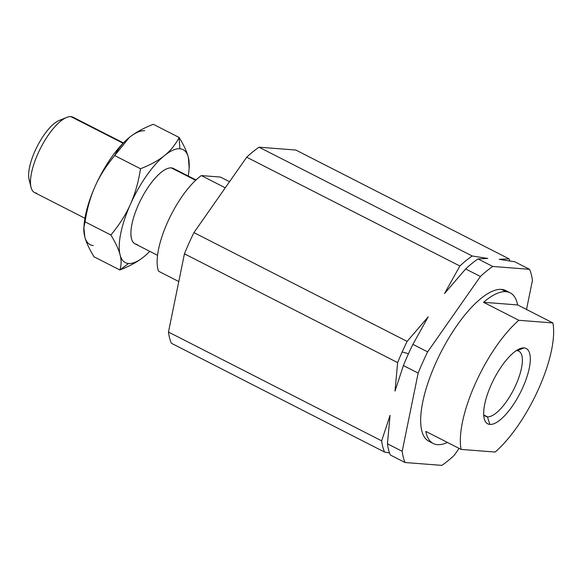 <?xml version="1.0" encoding="UTF-8"?>
<svg xmlns="http://www.w3.org/2000/svg" width="582" height="582" viewBox="0 0 582 582"><rect width="100%" height="100%" fill="white"/><g stroke="black" fill="none" stroke-linecap="round" stroke-linejoin="round"><path stroke-width="0.87" d="M487.425 416.814L489.884 424.423A42.297 14.848 117 0 0 522.862 387.401A42.297 14.848 117 0 0 524.106 347.92L517.012 350.655A36.571 12.84 -63 0 1 515.936 384.797A36.571 12.84 -63 0 1 487.425 416.814A36.571 12.84 117 0 0 514.83 387.19A36.571 12.84 117 0 0 518.846 351.157A36.571 12.84 117 0 0 517.012 350.655A36.571 12.84 117 0 0 516.292 350.648A36.571 12.84 -63 0 1 517.012 350.655L524.106 347.92A42.297 14.848 117 0 0 519.857 348.713A42.297 14.848 117 0 0 493.769 379.42A42.297 14.848 117 0 0 484.209 418.567A42.297 14.848 117 0 0 489.884 424.423L487.425 416.814L484.115 415.126L487.425 416.814A36.571 12.84 -63 0 1 483.678 414.544A36.571 12.84 117 0 0 485.592 416.312A36.571 12.84 117 0 0 487.425 416.814M395.003 391.097L403.406 365.561A118.961 41.758 -63 0 1 407.931 354.933A118.961 41.758 -63 0 1 412.9 344.34L428.221 316.841L407.116 341.394A118.961 41.758 117 0 0 402.155 351.986A118.961 41.758 117 0 0 397.63 362.615L395.003 391.097L397.63 362.615L184.443 253.817L168.474 332.046L381.661 440.843A118.961 41.758 117 0 0 384.535 452.047L389.503 452.927L384.535 452.047L171.355 343.249L384.535 452.047A118.961 41.758 -63 0 1 381.661 440.843L390.064 415.308L381.661 440.843L168.474 332.046A118.961 41.758 117 0 0 171.355 343.249A118.961 41.758 -63 0 1 168.474 332.046L184.443 253.817L397.63 362.615A118.961 41.758 -63 0 1 402.155 351.986L408.491 353.703L402.155 351.986A118.961 41.758 -63 0 1 407.116 341.394L428.221 316.841L412.9 344.34A118.961 41.758 117 0 0 407.931 354.933A118.961 41.758 117 0 0 403.406 365.561L395.003 391.097M510.167 292.819L505.758 290.571A84.594 29.689 117 0 0 501.531 289.407L505.94 291.662A84.594 29.689 -63 0 1 510.167 292.819A84.594 29.689 -63 0 1 517.624 304.932L552.9 322.937L517.624 304.932L483.562 302.298L517.624 304.932A84.594 29.689 117 0 0 505.94 291.662A84.594 29.689 117 0 0 483.562 302.298L518.838 320.296L552.9 322.937A84.594 29.689 -63 0 1 495.144 452.047L461.082 449.406L425.806 431.4A84.594 29.689 117 0 0 437.489 444.677A84.594 29.689 -63 0 1 433.263 443.513A84.594 29.689 -63 0 1 425.806 431.4L461.082 449.406A84.594 29.689 -63 0 1 518.838 320.296L483.562 302.298A84.594 29.689 -63 0 1 505.94 291.662L501.531 289.407A84.594 29.689 117 0 0 438.137 357.923A84.594 29.689 117 0 0 428.854 441.265L433.263 443.513M437.489 444.677A84.594 29.689 117 0 0 447.442 442.444A84.594 29.689 -63 0 1 437.489 444.677M487.825 258.452L472.235 255.993A118.961 41.758 117 0 0 459.867 266.01L444.546 293.51L465.644 268.957A118.961 41.758 -63 0 1 478.011 258.939L487.825 258.452L478.011 258.939A118.961 41.758 117 0 0 465.644 268.957L444.546 293.51L459.867 266.01L246.681 157.213L193.937 232.596L407.116 341.394L193.937 232.596A118.961 41.758 117 0 0 184.443 253.817A118.961 41.758 -63 0 1 193.937 232.596L246.681 157.213L459.867 266.01A118.961 41.758 -63 0 1 472.235 255.993L487.825 258.452M509.832 260.903A118.961 41.758 117 0 0 509.017 258.837L499.211 259.332L514.794 261.791L499.211 259.332L509.017 258.837L295.831 150.04L259.048 147.195L472.235 255.993L259.048 147.195A118.961 41.758 117 0 0 246.681 157.213A118.961 41.758 -63 0 1 259.048 147.195L295.831 150.04L509.017 258.837A118.961 41.758 -63 0 1 509.832 260.903M387.437 443.79L390.064 415.308L387.437 443.79A118.961 41.758 117 0 0 390.318 454.993A118.961 41.758 -63 0 1 387.437 443.79L402.191 451.319L387.437 443.79M459.089 448.387L454.215 455.35A118.961 41.758 -63 0 1 441.847 465.367L405.065 462.523L390.318 454.993L405.065 462.523A118.961 41.758 -63 0 1 402.191 451.319L418.152 373.091L403.406 365.561L418.152 373.091A118.961 41.758 -63 0 1 427.646 351.87L412.9 344.34L427.646 351.87L480.397 276.486L465.644 268.957L480.397 276.486A118.961 41.758 -63 0 1 492.765 266.469L478.011 258.939L492.765 266.469L529.547 269.313L514.794 261.791L529.547 269.313A118.961 41.758 -63 0 1 532.421 280.517L526.514 309.471L532.421 280.517A118.961 41.758 117 0 0 529.547 269.313L492.765 266.469A118.961 41.758 117 0 0 480.397 276.486L427.646 351.87A118.961 41.758 117 0 0 418.152 373.091L402.191 451.319A118.961 41.758 117 0 0 405.065 462.523L441.847 465.367A118.961 41.758 117 0 0 454.215 455.35L459.089 448.387M552.9 322.937L518.838 320.296A84.594 29.689 117 0 0 461.082 449.406L495.144 452.047A84.594 29.689 117 0 0 552.9 322.937M489.884 424.423A42.297 14.848 -63 0 1 491.128 384.942A42.297 14.848 -63 0 1 524.106 347.92A42.297 14.848 -63 0 1 522.862 387.401A42.297 14.848 -63 0 1 489.884 424.423M431.189 442.131A84.594 29.689 -63 0 1 436.646 361.102A84.594 29.689 -63 0 1 501.531 289.407A84.594 29.689 -63 0 1 507.831 291.953M123.384 142.91L73.026 117.215A42.297 14.848 117 0 0 70.909 116.633A42.297 14.848 -63 0 1 74.736 118.583M36.688 193.144A42.297 14.848 -63 0 1 31.013 187.288A42.297 14.848 -63 0 1 40.573 148.141A42.297 14.848 -63 0 1 66.668 117.433A42.297 14.848 -63 0 1 70.909 116.633L123.057 143.245L70.909 116.633A42.297 14.848 117 0 0 39.212 150.891A42.297 14.848 117 0 0 34.571 192.562L84.928 218.265M171.334 167.885L195.661 180.296L171.334 167.885A42.297 14.848 117 0 0 167.085 168.678A42.297 14.848 117 0 0 140.997 199.386A42.297 14.848 117 0 0 131.437 238.533A42.297 14.848 117 0 0 137.105 244.389A42.297 14.848 -63 0 1 138.356 204.908A42.297 14.848 -63 0 1 171.334 167.885A42.297 14.848 -63 0 1 175.16 169.835A42.297 14.848 117 0 0 171.334 167.885M220.44 177.059L229.541 181.708L220.44 177.059L201.336 175.582L225.278 187.804L201.336 175.582L220.44 177.059M178.783 281.543L158.551 271.219A58.687 20.596 -63 0 1 167.485 222.433A58.687 20.596 -63 0 1 201.336 175.582A58.687 20.596 117 0 0 167.485 222.433A58.687 20.596 117 0 0 158.551 271.219L178.783 281.543M66.668 117.433L59.284 120.416A35.808 12.571 117 0 0 37.19 146.409A35.808 12.571 117 0 0 29.1 179.554L31.013 187.288M30.468 182.617A35.808 12.571 -63 0 1 37.19 146.409A35.808 12.571 -63 0 1 62.565 119.725M189.034 169.726A63.445 22.269 -63 0 1 188.233 176.004A63.445 22.269 117 0 0 188.35 157.366A63.445 22.269 -63 0 1 189.034 169.726L189.274 166.794L188.35 157.366A63.445 22.269 117 0 0 179.889 148.752A63.445 22.269 117 0 0 164.546 155.518A63.445 22.269 117 0 0 130.419 204.297A63.445 22.269 -63 0 1 164.546 155.518A63.445 22.269 -63 0 1 179.889 148.752L179.132 137.468C175.429 144.656 170.57 150.68 164.546 155.518C158.58 160.392 150.571 164.801 140.517 168.751C138.414 182.173 135.046 194.017 130.419 204.297A63.445 22.269 117 0 0 120.088 254.909A63.445 22.269 117 0 0 128.549 263.515A63.445 22.269 -63 0 1 120.088 254.909A63.445 22.269 -63 0 1 130.419 204.297C125.843 214.591 119.332 224.834 110.878 235.012C115.651 242.861 118.721 249.489 120.088 254.909C121.514 260.35 121.434 265.377 119.856 269.983L128.549 263.515A63.445 22.269 117 0 0 143.892 256.749A63.445 22.269 117 0 0 149.778 251.359A63.445 22.269 -63 0 1 145.165 255.687A63.445 22.269 -63 0 1 143.892 256.749L145.136 255.716L143.892 256.749C137.919 261.624 129.91 266.032 119.856 269.983L94.029 256.8C89.257 248.958 86.18 242.323 84.812 236.903L83.888 227.475L85.052 221.829C83.473 226.434 83.393 231.461 84.812 236.903C86.18 242.323 89.257 248.958 94.029 256.8L119.856 269.983C129.91 266.032 137.919 261.624 143.892 256.749A63.445 22.269 -63 0 1 128.549 263.515L119.856 269.983C121.434 265.377 121.514 260.35 120.088 254.909C118.721 249.489 115.651 242.861 110.878 235.012L85.052 221.829C87.154 208.414 90.516 196.563 95.142 186.291C99.718 175.99 106.237 165.746 114.69 155.576C106.237 165.746 99.718 175.99 95.142 186.291C90.516 196.563 87.154 208.414 85.052 221.829L110.878 235.012C119.332 224.834 125.843 214.591 130.419 204.297C135.046 194.017 138.414 182.173 140.517 168.751L114.69 155.576L129.269 137.519C135.242 132.645 143.252 128.236 153.306 124.286L179.132 137.468L179.889 148.752A63.445 22.269 -63 0 1 188.35 157.366C186.982 151.946 183.905 145.311 179.132 137.468L153.306 124.286C143.252 128.236 135.242 132.645 129.269 137.519C123.253 142.364 118.386 148.381 114.69 155.576L140.517 168.751C150.571 164.801 158.58 160.392 164.546 155.518C170.57 150.68 175.429 144.656 179.132 137.468C183.905 145.311 186.982 151.946 188.35 157.366L189.15 167.922M84.812 236.903A63.445 22.269 117 0 0 93.273 245.517A63.445 22.269 -63 0 1 84.812 236.903M84.012 226.347A63.445 22.269 -63 0 1 95.142 186.291A63.445 22.269 -63 0 1 128.011 138.567A63.445 22.269 117 0 0 127.996 138.581A63.445 22.269 117 0 0 95.142 186.291A63.445 22.269 117 0 0 84.128 224.543L83.888 227.475M144.612 130.754A63.445 22.269 117 0 0 129.269 137.519A63.445 22.269 -63 0 1 144.612 130.754M196.003 179.976L173.443 168.46M134.995 243.807L157.547 255.323"/></g></svg>
